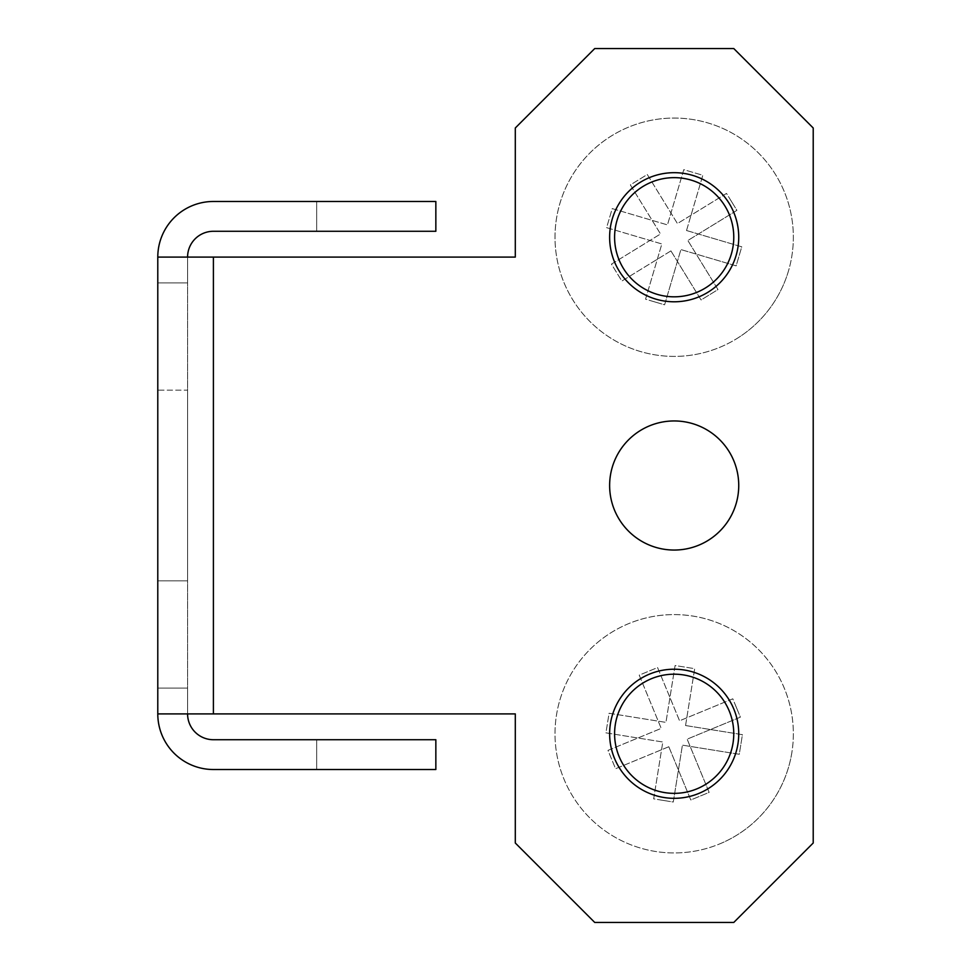 <?xml version="1.0" encoding="UTF-8"?>
<svg xmlns="http://www.w3.org/2000/svg" width="971" height="971" viewBox="0 0 971 971"><rect width="100%" height="100%" fill="white"/><g stroke="black" fill="none" stroke-linecap="round" stroke-linejoin="round"><path stroke-width="0.73" stroke-dasharray="4.86 3.64" d="M609.63 237.227A64.547 64.547 0 0 1 674.177 172.68A64.547 64.547 0 0 1 738.737 237.227A64.547 64.547 0 0 0 674.177 172.68A64.547 64.547 0 0 0 609.63 237.227A64.547 64.547 0 0 1 674.177 172.68A64.547 64.547 0 0 1 738.737 237.227A64.547 64.547 0 0 1 674.177 301.787A64.547 64.547 0 0 1 609.63 237.227A64.547 64.547 0 0 0 674.177 301.787A64.547 64.547 0 0 0 738.737 237.227A64.547 64.547 0 0 1 674.177 301.787A64.547 64.547 0 0 1 609.63 237.227M609.63 733.773A64.547 64.547 0 0 1 674.177 669.213A64.547 64.547 0 0 1 738.737 733.773A64.547 64.547 0 0 0 674.177 669.213A64.547 64.547 0 0 0 609.63 733.773A64.547 64.547 0 0 1 674.177 669.213A64.547 64.547 0 0 1 738.737 733.773A64.547 64.547 0 0 1 674.177 798.32A64.547 64.547 0 0 1 609.63 733.773A64.547 64.547 0 0 0 674.177 798.32A64.547 64.547 0 0 0 738.737 733.773A64.547 64.547 0 0 1 674.177 798.32A64.547 64.547 0 0 1 609.63 733.773M609.63 485.5A64.547 64.547 0 0 1 674.177 420.953A64.547 64.547 0 0 1 738.737 485.5A64.547 64.547 0 0 0 674.177 420.953A64.547 64.547 0 0 0 609.63 485.5A64.547 64.547 0 0 1 674.177 420.953A64.547 64.547 0 0 1 738.737 485.5A64.547 64.547 0 0 1 674.177 550.047A64.547 64.547 0 0 1 609.63 485.5A64.547 64.547 0 0 0 674.177 550.047A64.547 64.547 0 0 0 738.737 485.5A64.547 64.547 0 0 1 674.177 550.047A64.547 64.547 0 0 1 609.63 485.5M316.68 769.518L213.402 769.518L316.68 769.518L213.402 769.518L316.68 769.518L213.402 769.518L316.68 769.518L213.402 769.518L316.68 769.518L213.402 769.518L316.68 769.518L213.402 769.518L316.68 769.518L213.402 769.518L316.68 769.518L213.402 769.518L316.68 769.518L213.402 769.518L316.68 769.518L213.402 769.518L316.68 769.518L213.402 769.518L316.68 769.518L213.402 769.518L316.68 769.518L213.402 769.518L316.68 769.518L213.402 769.518L316.68 769.518L213.402 769.518L316.68 769.518L213.402 769.518L316.68 769.518L213.402 769.518L316.68 769.518L213.402 769.518L316.68 769.518L213.402 769.518L316.68 769.518L316.68 739.72L213.402 739.72L316.68 739.72L316.68 769.518L316.68 739.72L213.402 739.72L316.68 739.72L316.68 769.518L316.68 739.72L213.402 739.72L316.68 739.72L316.68 769.518L316.68 739.72L213.402 739.72L316.68 739.72L316.68 769.518L316.68 739.72L213.402 739.72L316.68 739.72L316.68 769.518L316.68 739.72L213.402 739.72L316.68 739.72L316.68 769.518L316.68 739.72L213.402 739.72L316.68 739.72L316.68 769.518L316.68 739.72L213.402 739.72L316.68 739.72L316.68 769.518L316.68 739.72L213.402 739.72L316.68 739.72L316.68 769.518L316.68 739.72L213.402 739.72L316.68 739.72L316.68 769.518L316.68 739.72L213.402 739.72L316.68 739.72L316.68 769.518L316.68 739.72L213.402 739.72L316.68 739.72L316.68 769.518L316.68 739.72L213.402 739.72L316.68 739.72L316.68 769.518L316.68 739.72L213.402 739.72L316.68 739.72L316.68 769.518L316.68 739.72L213.402 739.72L316.68 739.72L316.68 769.518L316.68 739.72L213.402 739.72L316.68 739.72L316.68 769.518L316.68 739.72L213.402 739.72L316.68 739.72L316.68 769.518L316.68 739.72L213.402 739.72L316.68 739.72L316.68 769.518L316.68 739.72L213.402 739.72L316.68 739.72L316.68 769.518M187.585 688.087L187.585 713.903L187.585 688.087L157.788 688.087L157.788 713.903L157.788 688.087L187.585 688.087L187.585 713.903L187.585 688.087L157.788 688.087L157.788 713.903L157.788 688.087L187.585 688.087L187.585 713.903L187.585 688.087L157.788 688.087L157.788 713.903L157.788 688.087L187.585 688.087L187.585 713.903L187.585 688.087L157.788 688.087L157.788 713.903L157.788 688.087L187.585 688.087L187.585 713.903L187.585 688.087L157.788 688.087L157.788 713.903L157.788 688.087L187.585 688.087L187.585 713.903L187.585 688.087L157.788 688.087L157.788 713.903L157.788 688.087L187.585 688.087L187.585 713.903L187.585 688.087L157.788 688.087L157.788 713.903L157.788 688.087L187.585 688.087L187.585 713.903L187.585 688.087L157.788 688.087L157.788 713.903L157.788 688.087L187.585 688.087L187.585 713.903L187.585 688.087L157.788 688.087L157.788 713.903L157.788 688.087L187.585 688.087L187.585 713.903L187.585 688.087L157.788 688.087L157.788 713.903L157.788 688.087L187.585 688.087L187.585 713.903L187.585 688.087L157.788 688.087L157.788 713.903L157.788 688.087L187.585 688.087L187.585 713.903L187.585 688.087L157.788 688.087L157.788 713.903L157.788 688.087L187.585 688.087L187.585 713.903L187.585 688.087L157.788 688.087L157.788 713.903L157.788 688.087L187.585 688.087L187.585 713.903L187.585 688.087L157.788 688.087L157.788 713.903L157.788 688.087L187.585 688.087L187.585 713.903L187.585 688.087L157.788 688.087L157.788 713.903L157.788 688.087L187.585 688.087L187.585 713.903L187.585 688.087L157.788 688.087L157.788 713.903L157.788 688.087L187.585 688.087L187.585 713.903L187.585 688.087L157.788 688.087L157.788 713.903L157.788 688.087L187.585 688.087L187.585 713.903L187.585 688.087L157.788 688.087L157.788 713.903L157.788 688.087L187.585 688.087L187.585 713.903L187.585 688.087L157.788 688.087L157.788 713.903L157.788 688.087L187.585 688.087M157.788 713.903A55.614 55.614 0 0 0 213.402 769.518A55.614 55.614 0 0 1 157.788 713.903A55.614 55.614 0 0 0 213.402 769.518A55.614 55.614 0 0 1 157.788 713.903A55.614 55.614 0 0 0 213.402 769.518A55.614 55.614 0 0 1 157.788 713.903A55.614 55.614 0 0 0 213.402 769.518A55.614 55.614 0 0 1 157.788 713.903A55.614 55.614 0 0 0 213.402 769.518A55.614 55.614 0 0 1 157.788 713.903A55.614 55.614 0 0 0 213.402 769.518A55.614 55.614 0 0 1 157.788 713.903A55.614 55.614 0 0 0 213.402 769.518A55.614 55.614 0 0 1 157.788 713.903A55.614 55.614 0 0 0 213.402 769.518A55.614 55.614 0 0 1 157.788 713.903A55.614 55.614 0 0 0 213.402 769.518A55.614 55.614 0 0 1 157.788 713.903A55.614 55.614 0 0 0 213.402 769.518A55.614 55.614 0 0 1 157.788 713.903A55.614 55.614 0 0 0 213.402 769.518A55.614 55.614 0 0 1 157.788 713.903A55.614 55.614 0 0 0 213.402 769.518A55.614 55.614 0 0 1 157.788 713.903A55.614 55.614 0 0 0 213.402 769.518A55.614 55.614 0 0 1 157.788 713.903A55.614 55.614 0 0 0 213.402 769.518A55.614 55.614 0 0 1 157.788 713.903A55.614 55.614 0 0 0 213.402 769.518A55.614 55.614 0 0 1 157.788 713.903A55.614 55.614 0 0 0 213.402 769.518A55.614 55.614 0 0 1 157.788 713.903A55.614 55.614 0 0 0 213.402 769.518A55.614 55.614 0 0 1 157.788 713.903A55.614 55.614 0 0 0 213.402 769.518A55.614 55.614 0 0 1 157.788 713.903A55.614 55.614 0 0 0 213.402 769.518A55.614 55.614 0 0 1 157.788 713.903L515.298 713.903L213.402 713.903L515.298 713.903L515.298 843.01L515.298 713.903L515.298 843.01L594.738 922.45L515.298 843.01L594.738 922.45L733.773 922.45L594.738 922.45L733.773 922.45L813.213 843.01L813.213 127.99L733.773 48.55L813.213 127.99L813.213 843.01L733.773 922.45L813.213 843.01L813.213 127.99L733.773 48.55L594.738 48.55L733.773 48.55L594.738 48.55L515.298 127.99L594.738 48.55L515.298 127.99L515.298 257.097L187.585 257.097L187.585 282.913L187.585 257.097L187.585 282.913L157.788 282.913L157.788 257.097L157.788 282.913L187.585 282.913L187.585 257.097L187.585 282.913L157.788 282.913L157.788 257.097L157.788 282.913L187.585 282.913L187.585 257.097L187.585 282.913L157.788 282.913L157.788 257.097L157.788 282.913L187.585 282.913L187.585 257.097L187.585 282.913L157.788 282.913L157.788 257.097L157.788 282.913L187.585 282.913L187.585 257.097L187.585 282.913L157.788 282.913L157.788 257.097L157.788 282.913L187.585 282.913L187.585 257.097L187.585 282.913L157.788 282.913L157.788 257.097L157.788 282.913L187.585 282.913L187.585 257.097L187.585 282.913L157.788 282.913L157.788 257.097L157.788 282.913L187.585 282.913L187.585 257.097L187.585 282.913L157.788 282.913L157.788 257.097L157.788 282.913L187.585 282.913L187.585 257.097L187.585 282.913L157.788 282.913L157.788 257.097L157.788 282.913L187.585 282.913L187.585 257.097L187.585 282.913L157.788 282.913L157.788 257.097L157.788 282.913L187.585 282.913L187.585 257.097L187.585 282.913L157.788 282.913L157.788 257.097L157.788 282.913L187.585 282.913L187.585 257.097L187.585 282.913L157.788 282.913L157.788 257.097L157.788 282.913L187.585 282.913L187.585 257.097L187.585 282.913L157.788 282.913L157.788 257.097L157.788 282.913L187.585 282.913L187.585 257.097L187.585 282.913L157.788 282.913L157.788 257.097L157.788 282.913L187.585 282.913L187.585 257.097L187.585 282.913L157.788 282.913L157.788 257.097L157.788 282.913L187.585 282.913L187.585 257.097L187.585 282.913L157.788 282.913L157.788 257.097L157.788 282.913L187.585 282.913L187.585 257.097L187.585 282.913L157.788 282.913L157.788 257.097L157.788 282.913L187.585 282.913L187.585 257.097L187.585 282.913L157.788 282.913L157.788 257.097L157.788 282.913L187.585 282.913L187.585 257.097A25.816 25.816 0 0 1 213.402 231.28L316.68 231.28L316.68 201.483L213.402 201.483L316.68 201.483L213.402 201.483L316.68 201.483L213.402 201.483L316.68 201.483L213.402 201.483L316.68 201.483L213.402 201.483L316.68 201.483L213.402 201.483L316.68 201.483L213.402 201.483L316.68 201.483L213.402 201.483L316.68 201.483L213.402 201.483L316.68 201.483L213.402 201.483L316.68 201.483L213.402 201.483L316.68 201.483L213.402 201.483L316.68 201.483L213.402 201.483L316.68 201.483L213.402 201.483L316.68 201.483L213.402 201.483L316.68 201.483L213.402 201.483L316.68 201.483L213.402 201.483L316.68 201.483L213.402 201.483L316.68 201.483L213.402 201.483L316.68 201.483L316.68 231.28L213.402 231.28L316.68 231.28L316.68 201.483L316.68 231.28L213.402 231.28L316.68 231.28L316.68 201.483L316.68 231.28L213.402 231.28L316.68 231.28L316.68 201.483L316.68 231.28L213.402 231.28L316.68 231.28L316.68 201.483L316.68 231.28L213.402 231.28L316.68 231.28L316.68 201.483L316.68 231.28L213.402 231.28L316.68 231.28L316.68 201.483L316.68 231.28L213.402 231.28L316.68 231.28L316.68 201.483L316.68 231.28L213.402 231.28L316.68 231.28L316.68 201.483L316.68 231.28L213.402 231.28L316.68 231.28L316.68 201.483L316.68 231.28L213.402 231.28L316.68 231.28L316.68 201.483L316.68 231.28L213.402 231.28L316.68 231.28L316.68 201.483L316.68 231.28L213.402 231.28L316.68 231.28L316.68 201.483L316.68 231.28L213.402 231.28L316.68 231.28L316.68 201.483L316.68 231.28L213.402 231.28L316.68 231.28L316.68 201.483L316.68 231.28L213.402 231.28L316.68 231.28L316.68 201.483L316.68 231.28L213.402 231.28L316.68 231.28L316.68 201.483L316.68 231.28L213.402 231.28L316.68 231.28L316.68 201.483L316.68 231.28L213.402 231.28L316.68 231.28L316.68 201.483L316.68 231.28L213.402 231.28A25.816 25.816 0 0 0 187.585 257.097A25.816 25.816 0 0 1 213.402 231.28A25.816 25.816 0 0 0 187.585 257.097A25.816 25.816 0 0 1 213.402 231.28A25.816 25.816 0 0 0 187.585 257.097A25.816 25.816 0 0 1 213.402 231.28A25.816 25.816 0 0 0 187.585 257.097A25.816 25.816 0 0 1 213.402 231.28A25.816 25.816 0 0 0 187.585 257.097A25.816 25.816 0 0 1 213.402 231.28A25.816 25.816 0 0 0 187.585 257.097A25.816 25.816 0 0 1 213.402 231.28A25.816 25.816 0 0 0 187.585 257.097A25.816 25.816 0 0 1 213.402 231.28A25.816 25.816 0 0 0 187.585 257.097A25.816 25.816 0 0 1 213.402 231.28A25.816 25.816 0 0 0 187.585 257.097A25.816 25.816 0 0 1 213.402 231.28A25.816 25.816 0 0 0 187.585 257.097A25.816 25.816 0 0 1 213.402 231.28A25.816 25.816 0 0 0 187.585 257.097A25.816 25.816 0 0 1 213.402 231.28A25.816 25.816 0 0 0 187.585 257.097A25.816 25.816 0 0 1 213.402 231.28A25.816 25.816 0 0 0 187.585 257.097A25.816 25.816 0 0 1 213.402 231.28A25.816 25.816 0 0 0 187.585 257.097A25.816 25.816 0 0 1 213.402 231.28A25.816 25.816 0 0 0 187.585 257.097A25.816 25.816 0 0 1 213.402 231.28A25.816 25.816 0 0 0 187.585 257.097A25.816 25.816 0 0 1 213.402 231.28A25.816 25.816 0 0 0 187.585 257.097A25.816 25.816 0 0 1 213.402 231.28A25.816 25.816 0 0 0 187.585 257.097A25.816 25.816 0 0 1 213.402 231.28A25.816 25.816 0 0 0 187.585 257.097L187.585 713.903A25.816 25.816 0 0 0 213.402 739.72A25.816 25.816 0 0 1 187.585 713.903A25.816 25.816 0 0 0 213.402 739.72A25.816 25.816 0 0 1 187.585 713.903A25.816 25.816 0 0 0 213.402 739.72A25.816 25.816 0 0 1 187.585 713.903A25.816 25.816 0 0 0 213.402 739.72A25.816 25.816 0 0 1 187.585 713.903A25.816 25.816 0 0 0 213.402 739.72A25.816 25.816 0 0 1 187.585 713.903A25.816 25.816 0 0 0 213.402 739.72A25.816 25.816 0 0 1 187.585 713.903A25.816 25.816 0 0 0 213.402 739.72A25.816 25.816 0 0 1 187.585 713.903A25.816 25.816 0 0 0 213.402 739.72A25.816 25.816 0 0 1 187.585 713.903A25.816 25.816 0 0 0 213.402 739.72A25.816 25.816 0 0 1 187.585 713.903A25.816 25.816 0 0 0 213.402 739.72A25.816 25.816 0 0 1 187.585 713.903A25.816 25.816 0 0 0 213.402 739.72A25.816 25.816 0 0 1 187.585 713.903A25.816 25.816 0 0 0 213.402 739.72A25.816 25.816 0 0 1 187.585 713.903A25.816 25.816 0 0 0 213.402 739.72A25.816 25.816 0 0 1 187.585 713.903A25.816 25.816 0 0 0 213.402 739.72A25.816 25.816 0 0 1 187.585 713.903A25.816 25.816 0 0 0 213.402 739.72A25.816 25.816 0 0 1 187.585 713.903A25.816 25.816 0 0 0 213.402 739.72A25.816 25.816 0 0 1 187.585 713.903A25.816 25.816 0 0 0 213.402 739.72A25.816 25.816 0 0 1 187.585 713.903A25.816 25.816 0 0 0 213.402 739.72A25.816 25.816 0 0 1 187.585 713.903A25.816 25.816 0 0 0 213.402 739.72A25.816 25.816 0 0 1 187.585 713.903L187.585 257.097L157.788 257.097L157.788 282.913L157.788 257.097A55.614 55.614 0 0 1 213.402 201.483A55.614 55.614 0 0 0 157.788 257.097A55.614 55.614 0 0 1 213.402 201.483A55.614 55.614 0 0 0 157.788 257.097A55.614 55.614 0 0 1 213.402 201.483A55.614 55.614 0 0 0 157.788 257.097A55.614 55.614 0 0 1 213.402 201.483A55.614 55.614 0 0 0 157.788 257.097A55.614 55.614 0 0 1 213.402 201.483A55.614 55.614 0 0 0 157.788 257.097A55.614 55.614 0 0 1 213.402 201.483A55.614 55.614 0 0 0 157.788 257.097A55.614 55.614 0 0 1 213.402 201.483A55.614 55.614 0 0 0 157.788 257.097A55.614 55.614 0 0 1 213.402 201.483A55.614 55.614 0 0 0 157.788 257.097A55.614 55.614 0 0 1 213.402 201.483A55.614 55.614 0 0 0 157.788 257.097A55.614 55.614 0 0 1 213.402 201.483A55.614 55.614 0 0 0 157.788 257.097A55.614 55.614 0 0 1 213.402 201.483A55.614 55.614 0 0 0 157.788 257.097A55.614 55.614 0 0 1 213.402 201.483A55.614 55.614 0 0 0 157.788 257.097A55.614 55.614 0 0 1 213.402 201.483A55.614 55.614 0 0 0 157.788 257.097A55.614 55.614 0 0 1 213.402 201.483A55.614 55.614 0 0 0 157.788 257.097A55.614 55.614 0 0 1 213.402 201.483A55.614 55.614 0 0 0 157.788 257.097A55.614 55.614 0 0 1 213.402 201.483A55.614 55.614 0 0 0 157.788 257.097A55.614 55.614 0 0 1 213.402 201.483A55.614 55.614 0 0 0 157.788 257.097A55.614 55.614 0 0 1 213.402 201.483A55.614 55.614 0 0 0 157.788 257.097A55.614 55.614 0 0 1 213.402 201.483A55.614 55.614 0 0 0 157.788 257.097L157.788 713.903L187.585 713.903L157.788 713.903A55.614 55.614 0 0 0 213.402 769.518L435.845 769.518L435.845 739.72L213.402 739.72A25.816 25.816 0 0 1 187.585 713.903L213.402 713.903L187.585 713.903M187.585 282.913L157.788 282.913L187.585 282.913M157.788 390.16L157.788 580.84L157.788 390.16L157.788 580.84L157.788 390.16L157.788 580.84L157.788 390.16L157.788 580.84L157.788 390.16L157.788 580.84L157.788 390.16L157.788 580.84L157.788 390.16L157.788 580.84L157.788 390.16L157.788 580.84L157.788 390.16L157.788 580.84L157.788 390.16L157.788 580.84L157.788 390.16L157.788 580.84L157.788 390.16L157.788 580.84L157.788 390.16L157.788 580.84L157.788 390.16L157.788 580.84L157.788 390.16L157.788 580.84L157.788 390.16L157.788 580.84L157.788 390.16L157.788 580.84L157.788 390.16L157.788 580.84L157.788 390.16L157.788 580.84L157.788 390.16L187.585 390.16L187.585 580.84L187.585 390.16L187.585 580.84L187.585 390.16L187.585 580.84L187.585 390.16L187.585 580.84L187.585 390.16L187.585 580.84L187.585 390.16L187.585 580.84L187.585 390.16L187.585 580.84L187.585 390.16L187.585 580.84L187.585 390.16L187.585 580.84L187.585 390.16L187.585 580.84L187.585 390.16L187.585 580.84L187.585 390.16L187.585 580.84L187.585 390.16L187.585 580.84L187.585 390.16L187.585 580.84L187.585 390.16L187.585 580.84L187.585 390.16L187.585 580.84L187.585 390.16L187.585 580.84L187.585 390.16L187.585 580.84L187.585 390.16L187.585 580.84L187.585 390.16L157.788 390.16M187.585 257.097L157.788 257.097A55.614 55.614 0 0 1 213.402 201.483L435.845 201.483L435.845 231.28L213.402 231.28A25.816 25.816 0 0 0 187.585 257.097L157.788 257.097M515.298 257.097L213.402 257.097L515.298 257.097L515.298 127.99L515.298 257.097M187.585 580.84L157.788 580.84L187.585 580.84M696.935 788.84A59.583 59.583 0 0 0 729.257 711.015A59.583 59.583 0 0 0 651.432 678.693A59.583 59.583 0 0 0 619.11 756.518A59.583 59.583 0 0 0 696.935 788.84A59.583 59.583 0 0 0 729.257 711.015A59.583 59.583 0 0 0 651.432 678.693A59.583 59.583 0 0 0 619.11 756.518A59.583 59.583 0 0 0 696.935 788.84M719.693 843.908A119.166 119.166 0 0 0 784.325 688.257A119.166 119.166 0 0 0 628.674 623.625A119.166 119.166 0 0 0 564.042 779.276A119.166 119.166 0 0 0 719.693 843.908A119.166 119.166 0 0 0 784.325 688.257A119.166 119.166 0 0 0 628.674 623.625A119.166 119.166 0 0 0 564.042 779.276A119.166 119.166 0 0 0 719.693 843.908M736.601 707.98L740.388 717.156L687.152 739.149L709.146 792.385L690.794 799.97L668.801 746.735L615.565 768.729L607.98 750.377L661.215 728.384L639.221 675.148L657.573 667.563L679.566 720.798L732.802 698.804L736.601 707.98M668.801 746.735L615.565 768.729L607.98 750.377L661.215 728.384L639.221 675.148L657.573 667.563L679.566 720.798L732.802 698.804L740.388 717.156L687.152 739.149L709.146 792.385L690.794 799.97L668.801 746.735M733.008 743.216A59.583 59.583 0 0 1 664.734 792.603A59.583 59.583 0 0 1 615.347 724.317A59.583 59.583 0 0 1 683.633 674.942A59.583 59.583 0 0 1 733.008 743.216M791.838 752.659A119.166 119.166 0 0 1 655.291 851.433A119.166 119.166 0 0 1 556.517 714.874A119.166 119.166 0 0 1 693.076 616.112A119.166 119.166 0 0 1 791.838 752.659A119.166 119.166 0 0 1 655.291 851.433A119.166 119.166 0 0 1 556.517 714.874A119.166 119.166 0 0 1 693.076 616.112A119.166 119.166 0 0 1 791.838 752.659M663.472 800.444L673.279 802.022L682.419 745.145L739.283 754.285L742.427 734.671L685.562 725.531L694.69 668.667L675.088 665.523L665.948 722.388L609.084 713.26L605.928 732.862L662.805 742.002L653.665 798.866L663.472 800.444M685.562 725.531L694.69 668.667L675.088 665.523L665.948 722.388L609.084 713.26L605.928 732.862L662.805 742.002L653.665 798.866L673.279 802.022L682.419 745.145L739.283 754.285L742.427 734.671L685.562 725.531M705.383 287.999A59.583 59.583 0 0 0 724.949 206.034A59.583 59.583 0 0 0 642.984 186.468A59.583 59.583 0 0 0 623.418 268.433A59.583 59.583 0 0 0 705.383 287.999A59.583 59.583 0 0 0 724.949 206.034A59.583 59.583 0 0 0 642.984 186.468A59.583 59.583 0 0 0 623.418 268.433A59.583 59.583 0 0 0 705.383 287.999M736.576 338.758A119.166 119.166 0 0 0 775.708 174.841A119.166 119.166 0 0 0 611.791 135.697A119.166 119.166 0 0 0 572.647 299.626A119.166 119.166 0 0 0 736.576 338.758A119.166 119.166 0 0 0 775.708 174.841A119.166 119.166 0 0 0 611.791 135.697A119.166 119.166 0 0 0 572.647 299.626A119.166 119.166 0 0 0 736.576 338.758M731.721 201.883L736.916 210.343L687.844 240.492L717.994 289.564L701.074 299.966L670.925 250.894L621.853 281.044L611.451 264.124L660.523 233.975L630.361 184.903L647.293 174.501L677.442 223.573L726.514 193.411L731.721 201.883M670.925 250.894L621.853 281.044L611.451 264.124L660.523 233.975L630.361 184.903L647.293 174.501L677.442 223.573L726.514 193.411L736.916 210.343L687.844 240.492L717.994 289.564L701.074 299.966L670.925 250.894M731.333 254.099A59.583 59.583 0 0 1 657.318 294.383A59.583 59.583 0 0 1 617.034 220.368A59.583 59.583 0 0 1 691.049 180.084A59.583 59.583 0 0 1 731.333 254.099M788.476 270.958A119.166 119.166 0 0 1 640.459 351.526A119.166 119.166 0 0 1 559.891 203.509A119.166 119.166 0 0 1 707.908 122.941A119.166 119.166 0 0 1 788.476 270.958A119.166 119.166 0 0 1 640.459 351.526A119.166 119.166 0 0 1 559.891 203.509A119.166 119.166 0 0 1 707.908 122.941A119.166 119.166 0 0 1 788.476 270.958M655.073 302.005L664.601 304.809L680.902 249.571L736.139 265.872L741.759 246.816L686.521 230.515L702.822 175.278L683.766 169.658L667.465 224.896L612.228 208.595L606.608 227.651L661.846 243.952L645.545 299.189L655.073 302.005M686.521 230.515L702.822 175.278L683.766 169.658L667.465 224.896L612.228 208.595L606.608 227.651L661.846 243.952L645.545 299.189L664.601 304.809L680.902 249.571L736.139 265.872L741.759 246.816L686.521 230.515M213.402 713.903L213.402 257.097"/><path stroke-width="1.46" d="M738.737 237.227A64.547 64.547 0 0 0 674.177 172.68A64.547 64.547 0 0 0 609.63 237.227A64.547 64.547 0 0 0 674.177 301.787A64.547 64.547 0 0 0 738.737 237.227M738.737 733.773A64.547 64.547 0 0 0 674.177 669.213A64.547 64.547 0 0 0 609.63 733.773A64.547 64.547 0 0 0 674.177 798.32A64.547 64.547 0 0 0 738.737 733.773M738.737 485.5A64.547 64.547 0 0 0 674.177 420.953A64.547 64.547 0 0 0 609.63 485.5A64.547 64.547 0 0 0 674.177 550.047A64.547 64.547 0 0 0 738.737 485.5M187.585 257.097A25.816 25.816 0 0 1 213.402 231.28L435.845 231.28L435.845 201.483L213.402 201.483A55.614 55.614 0 0 0 157.788 257.097L515.298 257.097L515.298 127.99L594.738 48.55L733.773 48.55L813.213 127.99L813.213 843.01L733.773 922.45L594.738 922.45L515.298 843.01L515.298 713.903L157.788 713.903L157.788 257.097M187.585 713.903A25.816 25.816 0 0 0 213.402 739.72L435.845 739.72L435.845 769.518L213.402 769.518A55.614 55.614 0 0 1 157.788 713.903M733.008 743.216A59.583 59.583 0 0 1 664.734 792.603A59.583 59.583 0 0 1 615.347 724.317A59.583 59.583 0 0 1 683.633 674.942A59.583 59.583 0 0 1 733.008 743.216M731.333 254.099A59.583 59.583 0 0 1 657.318 294.383A59.583 59.583 0 0 1 617.034 220.368A59.583 59.583 0 0 1 691.049 180.084A59.583 59.583 0 0 1 731.333 254.099M213.402 713.903L213.402 257.097"/></g></svg>
